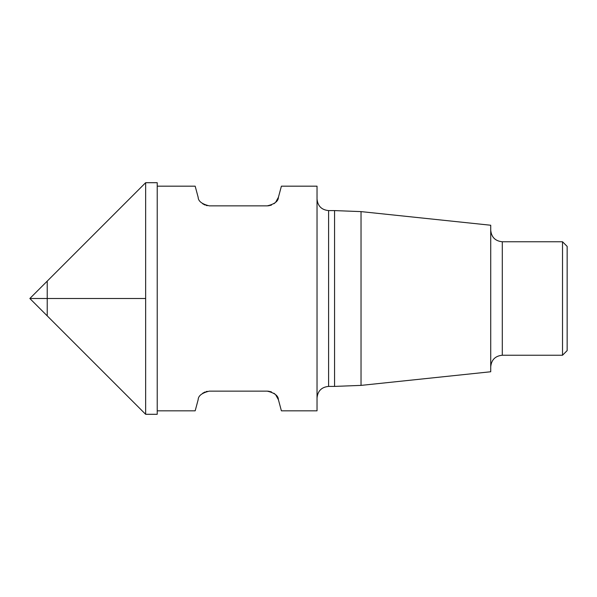 <?xml version="1.0" encoding="UTF-8"?>
<svg xmlns="http://www.w3.org/2000/svg" width="597" height="597" viewBox="0 0 597 597"><rect width="100%" height="100%" fill="white"/><g stroke="black" fill="none" stroke-linecap="round" stroke-linejoin="round"><path stroke-width="0.9" d="M275.68 202.211L278.418 197.279L281.396 186.174L317.029 186.174L317.029 410.826L281.396 410.826L278.418 399.721C278.344 395.774 274.613 392.908 267.232 391.139L269.344 391.333M278.418 197.279C278.344 201.226 274.613 204.092 267.232 205.861L269.344 205.667M270.307 205.45L271.471 205.062M273.911 203.741L274.889 202.973M267.232 205.861L209.338 205.861C202.002 204.122 198.271 201.256 198.152 197.279L195.174 186.174L157.227 186.174M202.659 203.741L205.107 205.062M206.263 205.45L207.226 205.667M270.307 391.55L271.471 391.938M273.911 393.259L274.889 394.027M275.68 394.789L278.418 399.721M202.659 393.259L205.107 391.938M206.263 391.55L207.226 391.333M267.232 391.139L209.338 391.139C202.002 392.878 198.271 395.744 198.152 399.721L195.174 410.826L157.227 410.826M47.223 281.127L47.223 298.5L145.646 298.5L145.646 182.704L145.646 298.5L29.85 298.5L145.646 182.704L157.227 182.704L157.227 414.296L145.646 414.296L145.646 298.5L145.646 414.296L47.223 315.873L47.223 298.5L29.85 298.5L47.223 315.873M328.604 386.408L328.604 210.592L334.566 210.592L334.566 386.408L328.604 386.408C321.574 387.095 317.716 390.953 317.029 397.99M361.028 385.393L490.727 371.759L490.727 225.241L361.028 211.607L361.028 385.393L334.566 386.408M502.301 355.237L502.301 241.763L562.516 241.763L562.516 355.237L502.301 355.237C495.271 355.924 491.413 359.79 490.727 366.819M562.516 241.763L567.15 246.389L567.15 350.611L562.516 355.237M328.604 210.592C321.574 209.905 317.716 206.047 317.029 199.01M361.028 211.607L334.566 210.592M502.301 241.763C495.271 241.076 491.413 237.21 490.727 230.181"/></g></svg>
